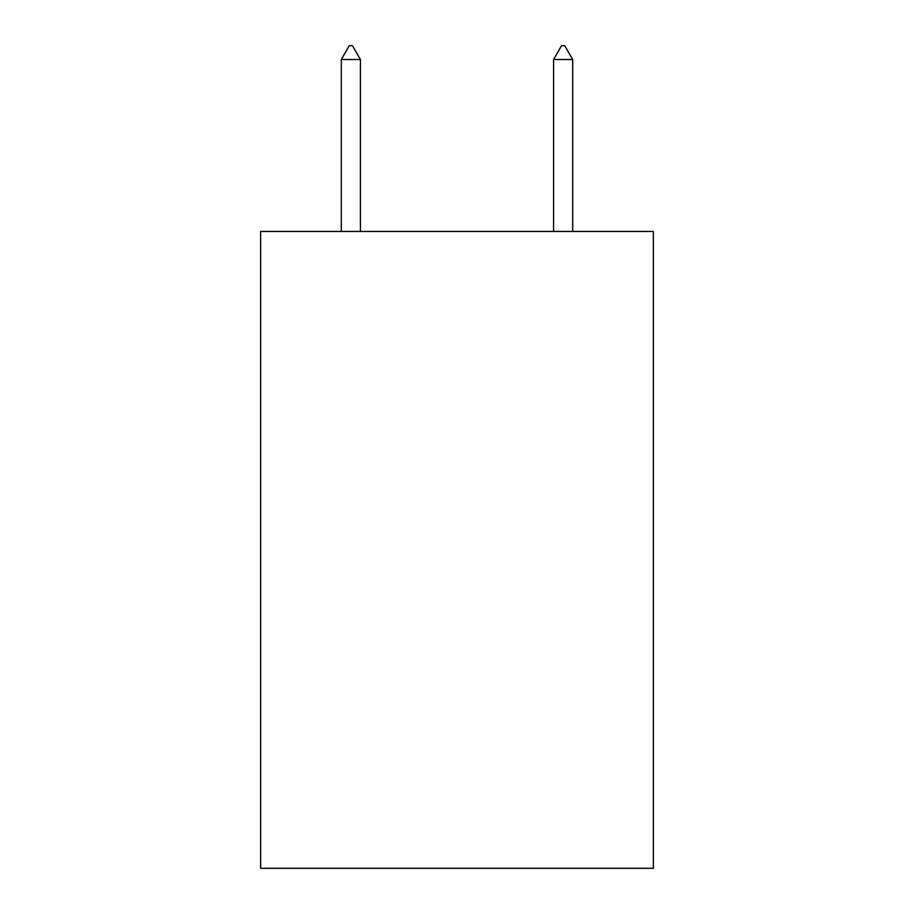 <?xml version="1.0" encoding="UTF-8"?>
<svg xmlns="http://www.w3.org/2000/svg" width="914" height="914" viewBox="0 0 914 914"><rect width="100%" height="100%" fill="white"/><g stroke="black" fill="none" stroke-linecap="round" stroke-linejoin="round"><path stroke-width="1.37" d="M653.361 231.448L653.361 868.3L260.639 868.3L260.639 231.448L653.361 231.448M360.413 59.501L352.45 45.7L349.262 45.7L341.31 59.501L360.413 59.501L360.413 231.448M341.31 59.501L341.31 231.448M561.55 45.7L564.738 45.7L572.69 59.501L553.587 59.501L561.55 45.7M572.69 231.448L572.69 59.501M553.587 231.448L553.587 59.501"/></g></svg>
